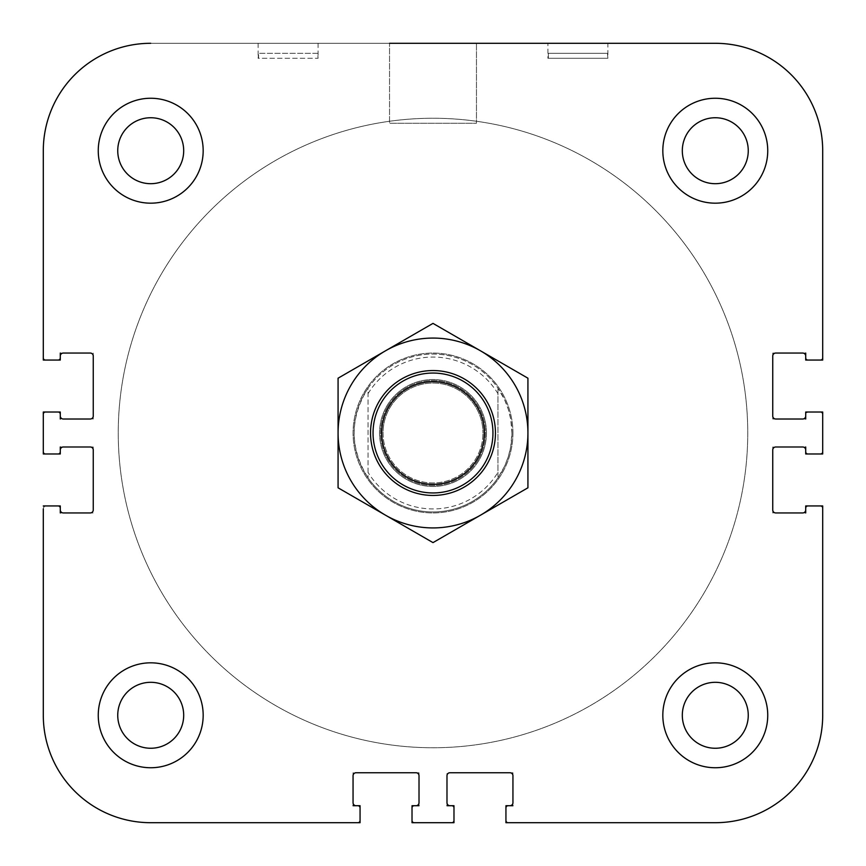 <?xml version="1.0" encoding="UTF-8"?>
<svg xmlns="http://www.w3.org/2000/svg" width="866" height="866" viewBox="0 0 866 866"><rect width="100%" height="100%" fill="white"/><g stroke="black" fill="none" stroke-linecap="round" stroke-linejoin="round"><path stroke-width="0.65" stroke-dasharray="4.33 3.25" d="M373.051 433A59.949 59.949 0 0 0 462.974 484.917A59.949 59.949 0 0 0 462.974 381.083A59.949 59.949 0 0 0 373.051 433A59.949 59.949 0 0 1 462.974 381.083A59.949 59.949 0 0 1 462.974 484.917A59.949 59.949 0 0 1 373.051 433A59.949 59.949 0 0 0 433 492.949A59.949 59.949 0 0 0 492.949 433A59.949 59.949 0 0 0 433 373.051A59.949 59.949 0 0 0 373.051 433M476.462 43.3L389.538 43.3L476.462 43.3L389.538 43.3L476.462 43.3L389.538 43.3L389.538 123.243L476.462 123.243L476.462 43.3L476.462 123.243L389.538 123.243L476.462 123.243L389.538 123.243L389.538 43.3M317.67 53.291L258.555 53.291L258.555 58.293L317.67 58.293L258.133 58.293L258.555 53.291L317.67 53.291L318.093 58.293L317.67 53.291L258.555 53.291L317.67 53.291M715.284 43.3L150.716 43.3L715.284 43.3A107.416 107.416 0 0 1 822.7 150.716A107.416 107.416 0 0 0 715.284 43.3A107.416 107.416 0 0 1 822.7 150.716A107.416 107.416 0 0 0 715.284 43.3L150.716 43.3A107.416 107.416 0 0 0 43.3 150.716L43.3 360.061L60.284 360.061L60.284 353.057L93.257 353.057L93.257 419.014L60.284 419.014L60.284 412.021L43.3 412.021L43.3 453.979L60.284 453.979L60.284 446.986L93.257 446.986L93.257 512.943L60.284 512.943L60.284 505.939L43.3 505.939L43.3 715.284A107.416 107.416 0 0 0 150.716 822.7L360.061 822.7L360.061 805.716L353.057 805.716L353.057 772.743L419.014 772.743L419.014 805.716L412.021 805.716L412.021 822.7L453.979 822.7L453.979 805.716L446.986 805.716L446.986 772.743L512.943 772.743L512.943 805.716L505.939 805.716L505.939 822.7L715.284 822.7A107.416 107.416 0 0 0 822.7 715.284L822.7 505.939L805.716 505.939L805.716 512.943L772.743 512.943L772.743 446.986L805.716 446.986L805.716 453.979L822.7 453.979L822.7 412.021L805.716 412.021L805.716 419.014L772.743 419.014L772.743 353.057L805.716 353.057L805.716 360.061L822.7 360.061L822.7 150.716A107.416 107.416 0 0 0 715.284 43.3L150.716 43.3A107.416 107.416 0 0 0 43.3 150.716L43.3 360.061L60.284 360.061L60.284 353.057L60.284 360.061L43.3 360.061L43.3 150.716A107.416 107.416 0 0 1 150.716 43.3A107.416 107.416 0 0 0 43.3 150.716L43.3 357.063A2.999 2.999 0 0 0 46.299 360.061A2.999 2.999 0 0 1 43.3 357.063M317.67 43.3L258.133 43.3L317.67 43.3M183.689 150.716A32.973 32.973 0 0 0 134.23 122.16A32.973 32.973 0 0 0 134.23 179.273A32.973 32.973 0 0 0 183.689 150.716A32.973 32.973 0 0 1 134.23 179.273A32.973 32.973 0 0 1 134.23 122.16A32.973 32.973 0 0 1 183.689 150.716M183.689 715.284A32.973 32.973 0 0 0 134.23 686.727A32.973 32.973 0 0 0 134.23 743.84A32.973 32.973 0 0 0 183.689 715.284A32.973 32.973 0 0 1 134.23 743.84A32.973 32.973 0 0 1 134.23 686.727A32.973 32.973 0 0 1 183.689 715.284M748.256 715.284A32.973 32.973 0 0 0 698.797 686.727A32.973 32.973 0 0 0 698.797 743.84A32.973 32.973 0 0 0 748.256 715.284A32.973 32.973 0 0 1 698.797 743.84A32.973 32.973 0 0 1 698.797 686.727A32.973 32.973 0 0 1 748.256 715.284A32.973 32.973 0 0 0 698.797 686.727A32.973 32.973 0 0 0 698.797 743.84A32.973 32.973 0 0 0 748.256 715.284A32.973 32.973 0 0 1 698.797 743.84A32.973 32.973 0 0 1 698.797 686.727A32.973 32.973 0 0 1 748.256 715.284M748.256 150.716A32.973 32.973 0 0 0 698.797 122.16A32.973 32.973 0 0 0 698.797 179.273A32.973 32.973 0 0 0 748.256 150.716A32.973 32.973 0 0 1 698.797 179.273A32.973 32.973 0 0 1 698.797 122.16A32.973 32.973 0 0 1 748.256 150.716A32.973 32.973 0 0 0 698.797 122.16A32.973 32.973 0 0 0 698.797 179.273A32.973 32.973 0 0 0 748.256 150.716A32.973 32.973 0 0 1 698.797 179.273A32.973 32.973 0 0 1 698.797 122.16A32.973 32.973 0 0 1 748.256 150.716M98.259 715.284A52.458 52.458 0 0 0 176.945 760.716A52.458 52.458 0 0 0 176.945 669.851A52.458 52.458 0 0 0 98.259 715.284A52.458 52.458 0 0 1 176.945 669.851A52.458 52.458 0 0 1 176.945 760.716A52.458 52.458 0 0 1 98.259 715.284M662.826 150.716A52.458 52.458 0 0 0 741.513 196.149A52.458 52.458 0 0 0 741.513 105.284A52.458 52.458 0 0 0 662.826 150.716A52.458 52.458 0 0 1 741.513 105.284A52.458 52.458 0 0 1 741.513 196.149A52.458 52.458 0 0 1 662.826 150.716M662.826 715.284A52.458 52.458 0 0 0 741.513 760.716A52.458 52.458 0 0 0 741.513 669.851A52.458 52.458 0 0 0 662.826 715.284A52.458 52.458 0 0 1 741.513 669.851A52.458 52.458 0 0 1 741.513 760.716A52.458 52.458 0 0 1 662.826 715.284M98.259 150.716A52.458 52.458 0 0 0 176.945 196.149A52.458 52.458 0 0 0 176.945 105.284A52.458 52.458 0 0 0 98.259 150.716A52.458 52.458 0 0 1 176.945 105.284A52.458 52.458 0 0 1 176.945 196.149A52.458 52.458 0 0 1 98.259 150.716M60.284 419.014L60.284 412.021L43.3 412.021L43.3 453.979L60.284 453.979L60.284 446.986L60.284 453.979L43.3 453.979L43.3 412.021L60.284 412.021L60.284 419.014L93.257 419.014L93.257 353.057L60.284 353.057M60.284 449.984L60.284 450.991L60.284 449.984A2.999 2.999 0 0 1 63.283 446.986L90.259 446.986A2.999 2.999 0 0 1 93.257 449.984L93.257 509.944A2.999 2.999 0 0 1 90.259 512.943L63.283 512.943A2.999 2.999 0 0 1 60.284 509.944L60.284 508.937L60.284 509.944M60.284 356.056L60.284 357.063L60.284 356.056A2.999 2.999 0 0 1 63.283 353.057L90.259 353.057A2.999 2.999 0 0 1 93.257 356.056L93.257 416.016A2.999 2.999 0 0 1 90.259 419.014L63.283 419.014A2.999 2.999 0 0 1 60.284 416.016L60.284 415.009A2.999 2.999 0 0 0 57.286 412.021L46.299 412.021A2.999 2.999 0 0 0 43.3 415.009L43.3 450.991A2.999 2.999 0 0 0 46.299 453.979L57.286 453.979A2.999 2.999 0 0 0 60.284 450.991A2.999 2.999 0 0 1 57.286 453.979L46.299 453.979A2.999 2.999 0 0 1 43.3 450.991L43.3 415.009A2.999 2.999 0 0 1 46.299 412.021L57.286 412.021A2.999 2.999 0 0 1 60.284 415.009L60.284 416.016M805.716 509.944L805.716 508.937L805.716 509.944A2.999 2.999 0 0 1 802.717 512.943L775.741 512.943A2.999 2.999 0 0 1 772.743 509.944L772.743 449.984A2.999 2.999 0 0 1 775.741 446.986L802.717 446.986A2.999 2.999 0 0 1 805.716 449.984L805.716 450.991L805.716 449.984M805.716 446.986L805.716 453.979L822.7 453.979L822.7 412.021L805.716 412.021L805.716 419.014L805.716 412.021L822.7 412.021L822.7 453.979L805.716 453.979L805.716 446.986L772.743 446.986L772.743 512.943L805.716 512.943L805.716 505.939L805.716 512.943M822.7 360.061L805.716 360.061L805.716 353.057L805.716 360.061L822.7 360.061L822.7 150.716L822.7 357.063A2.999 2.999 0 0 1 819.701 360.061L808.714 360.061A2.999 2.999 0 0 1 805.716 357.063L805.716 356.056A2.999 2.999 0 0 0 802.717 353.057L775.741 353.057A2.999 2.999 0 0 0 772.743 356.056L772.743 416.016A2.999 2.999 0 0 0 775.741 419.014L802.717 419.014A2.999 2.999 0 0 0 805.716 416.016L805.716 415.009A2.999 2.999 0 0 1 808.714 412.021L819.701 412.021A2.999 2.999 0 0 1 822.7 415.009L822.7 450.991A2.999 2.999 0 0 1 819.701 453.979L808.714 453.979A2.999 2.999 0 0 1 805.716 450.991A2.999 2.999 0 0 0 808.714 453.979L819.701 453.979A2.999 2.999 0 0 0 822.7 450.991L822.7 415.009A2.999 2.999 0 0 0 819.701 412.021L808.714 412.021A2.999 2.999 0 0 0 805.716 415.009L805.716 416.016M412.021 822.7L453.979 822.7L453.979 805.716L446.986 805.716L453.979 805.716L453.979 822.7L412.021 822.7L412.021 805.716L412.021 822.7M822.7 508.937A2.999 2.999 0 0 0 819.701 505.939L808.714 505.939A2.999 2.999 0 0 0 805.716 508.937A2.999 2.999 0 0 1 808.714 505.939L819.701 505.939A2.999 2.999 0 0 1 822.7 508.937L822.7 715.284A107.416 107.416 0 0 1 715.284 822.7A107.416 107.416 0 0 0 822.7 715.284A107.416 107.416 0 0 1 715.284 822.7L508.937 822.7A2.999 2.999 0 0 1 505.939 819.701L505.939 808.714A2.999 2.999 0 0 1 508.937 805.716L509.944 805.716A2.999 2.999 0 0 0 512.943 802.717L512.943 775.741A2.999 2.999 0 0 0 509.944 772.743L449.984 772.743A2.999 2.999 0 0 0 446.986 775.741L446.986 802.717A2.999 2.999 0 0 0 449.984 805.716L450.991 805.716A2.999 2.999 0 0 1 453.979 808.714L453.979 819.701A2.999 2.999 0 0 1 450.991 822.7A2.999 2.999 0 0 0 453.979 819.701L453.979 808.714A2.999 2.999 0 0 0 450.991 805.716L449.984 805.716M356.056 805.716L357.063 805.716L356.056 805.716A2.999 2.999 0 0 1 353.057 802.717L353.057 775.741A2.999 2.999 0 0 1 356.056 772.743L416.016 772.743A2.999 2.999 0 0 1 419.014 775.741L419.014 802.717A2.999 2.999 0 0 1 416.016 805.716L415.009 805.716A2.999 2.999 0 0 0 412.021 808.714L412.021 819.701A2.999 2.999 0 0 0 415.009 822.7A2.999 2.999 0 0 1 412.021 819.701L412.021 808.714A2.999 2.999 0 0 1 415.009 805.716L416.016 805.716M419.014 805.716L412.021 805.716L419.014 805.716L419.014 772.743L353.057 772.743L353.057 805.716L360.061 805.716L353.057 805.716M822.7 715.284L822.7 505.939L805.716 505.939L822.7 505.939L822.7 715.284A107.416 107.416 0 0 1 715.284 822.7L505.939 822.7L505.939 805.716L505.939 822.7M60.284 512.943L60.284 505.939L43.3 505.939L60.284 505.939L60.284 512.943L93.257 512.943L93.257 446.986L60.284 446.986M43.3 508.937A2.999 2.999 0 0 1 46.299 505.939A2.999 2.999 0 0 0 43.3 508.937L43.3 715.284A107.416 107.416 0 0 0 150.716 822.7L360.061 822.7L360.061 805.716L360.061 822.7L150.716 822.7A107.416 107.416 0 0 1 43.3 715.284A107.416 107.416 0 0 0 150.716 822.7L357.063 822.7A2.999 2.999 0 0 0 360.061 819.701A2.999 2.999 0 0 1 357.063 822.7M512.943 805.716L505.939 805.716L512.943 805.716L512.943 772.743L446.986 772.743L446.986 805.716M805.716 356.056L805.716 357.063A2.999 2.999 0 0 0 808.714 360.061L819.701 360.061A2.999 2.999 0 0 0 822.7 357.063M509.944 805.716L508.937 805.716A2.999 2.999 0 0 0 505.939 808.714L505.939 819.701A2.999 2.999 0 0 0 508.937 822.7M450.991 822.7L415.009 822.7L450.991 822.7M117.744 715.284A32.973 32.973 0 0 1 167.203 686.727A32.973 32.973 0 0 1 167.203 743.84A32.973 32.973 0 0 1 117.744 715.284A32.973 32.973 0 0 0 167.203 743.84A32.973 32.973 0 0 0 167.203 686.727A32.973 32.973 0 0 0 117.744 715.284A32.973 32.973 0 0 0 167.203 743.84A32.973 32.973 0 0 0 167.203 686.727A32.973 32.973 0 0 0 117.744 715.284M117.744 150.716A32.973 32.973 0 0 1 167.203 122.16A32.973 32.973 0 0 1 167.203 179.273A32.973 32.973 0 0 1 117.744 150.716A32.973 32.973 0 0 0 167.203 179.273A32.973 32.973 0 0 0 167.203 122.16A32.973 32.973 0 0 0 117.744 150.716A32.973 32.973 0 0 0 167.203 179.273A32.973 32.973 0 0 0 167.203 122.16A32.973 32.973 0 0 0 117.744 150.716M607.867 58.293L607.445 53.291L548.33 53.291L607.445 53.291L548.33 53.291L607.445 53.291L607.867 58.293L607.867 43.3L547.907 43.3L607.867 43.3L547.907 43.3L547.907 58.293L607.445 58.293L547.907 58.293M57.286 360.061L46.299 360.061L57.286 360.061A2.999 2.999 0 0 0 60.284 357.063A2.999 2.999 0 0 1 57.286 360.061M57.286 505.939A2.999 2.999 0 0 1 60.284 508.937A2.999 2.999 0 0 0 57.286 505.939L46.299 505.939L57.286 505.939M360.061 808.714L360.061 819.701L360.061 808.714A2.999 2.999 0 0 0 357.063 805.716A2.999 2.999 0 0 1 360.061 808.714M433 747.759A314.759 314.759 0 0 0 705.584 275.626A314.759 314.759 0 0 0 160.416 275.626A314.759 314.759 0 0 0 433 747.759A314.759 314.759 0 0 0 705.584 275.626A314.759 314.759 0 0 0 160.416 275.626A314.759 314.759 0 0 0 433 747.759M486.454 433A53.454 53.454 0 0 1 406.273 479.299A53.454 53.454 0 0 1 406.273 386.701A53.454 53.454 0 0 1 486.454 433A53.454 53.454 0 0 1 406.273 479.299A53.454 53.454 0 0 1 406.273 386.701A53.454 53.454 0 0 1 486.454 433M497.95 472.349L497.95 477.87A78.936 78.936 0 0 1 368.05 477.87C349.561 447.96 349.561 418.04 368.05 388.13L368.05 477.87L368.05 388.13A78.936 78.936 0 0 1 497.95 388.13L504.694 399.962L508.364 409.499L510.767 419.436L511.936 433L510.767 446.564L508.364 456.501L504.694 466.038L497.95 477.87L497.95 388.13L497.95 472.349A75.937 75.937 0 0 1 368.05 472.349M511.936 433A78.936 78.936 0 0 1 393.532 501.36A78.936 78.936 0 0 1 393.532 364.64A78.936 78.936 0 0 1 511.936 433M368.05 393.651A75.937 75.937 0 0 1 497.95 393.651M512.943 433A79.943 79.943 0 0 1 393.034 502.226A79.943 79.943 0 0 1 393.034 363.774A79.943 79.943 0 0 1 512.943 433A79.943 79.943 0 0 1 393.034 502.226A79.943 79.943 0 0 1 393.034 363.774A79.943 79.943 0 0 1 512.943 433M747.759 433A314.759 314.759 0 0 1 275.626 705.584A314.759 314.759 0 0 1 275.626 160.416A314.759 314.759 0 0 1 747.759 433A314.759 314.759 0 0 1 275.626 705.584A314.759 314.759 0 0 1 275.626 160.416A314.759 314.759 0 0 1 747.759 433M383.043 433A49.957 49.957 0 0 0 433 482.957A49.957 49.957 0 0 0 482.957 433A49.957 49.957 0 0 1 408.016 476.268A49.957 49.957 0 0 1 408.016 389.732A49.957 49.957 0 0 1 482.957 433A49.957 49.957 0 0 0 433 383.043A49.957 49.957 0 0 0 383.043 433M548.33 53.291L548.33 58.293L548.33 53.291M682.311 150.716A32.973 32.973 0 0 0 731.77 179.273A32.973 32.973 0 0 0 731.77 122.16A32.973 32.973 0 0 0 682.311 150.716M682.311 715.284A32.973 32.973 0 0 0 731.77 743.84A32.973 32.973 0 0 0 731.77 686.727A32.973 32.973 0 0 0 682.311 715.284M767.741 715.284A52.458 52.458 0 0 0 689.055 669.851A52.458 52.458 0 0 0 689.055 760.716A52.458 52.458 0 0 0 767.741 715.284M203.174 150.716A52.458 52.458 0 0 0 124.487 105.284A52.458 52.458 0 0 0 124.487 196.149A52.458 52.458 0 0 0 203.174 150.716M203.174 715.284A52.458 52.458 0 0 0 124.487 669.851A52.458 52.458 0 0 0 124.487 760.716A52.458 52.458 0 0 0 203.174 715.284M767.741 150.716A52.458 52.458 0 0 0 689.055 105.284A52.458 52.458 0 0 0 689.055 196.149A52.458 52.458 0 0 0 767.741 150.716M805.716 353.057L772.743 353.057L772.743 419.014L805.716 419.014M150.716 822.7A107.416 107.416 0 0 1 43.3 715.284L43.3 505.939M43.3 150.716A107.416 107.416 0 0 1 150.716 43.3M387.567 406.771A52.458 52.458 0 0 1 459.229 387.567A52.458 52.458 0 0 1 478.433 459.229A52.458 52.458 0 0 1 406.771 478.433A52.458 52.458 0 0 1 387.567 406.771M478.433 459.229A52.458 52.458 0 0 1 387.567 459.229A52.458 52.458 0 0 1 433 380.542A52.458 52.458 0 0 1 478.433 459.229M487.082 464.23A62.449 62.449 0 0 0 433 370.551A62.449 62.449 0 0 0 378.918 464.23A62.449 62.449 0 0 0 487.082 464.23M527.924 487.807L527.924 433A94.924 94.924 0 0 1 480.468 515.205L527.924 487.807M527.924 378.193L480.468 350.795A94.924 94.924 0 0 1 527.924 433L527.924 378.193M480.468 350.795L433 323.386L385.532 350.795A94.924 94.924 0 0 1 480.468 350.795M385.532 350.795L338.076 378.193L338.076 433A94.924 94.924 0 0 1 385.532 350.795M338.076 433L338.076 487.807L385.532 515.205A94.924 94.924 0 0 1 338.076 433M385.532 515.205L433 542.614L480.468 515.205A94.924 94.924 0 0 1 385.532 515.205M258.133 43.3L258.133 58.293M318.093 43.3L318.093 58.293"/><path stroke-width="1.3" d="M60.284 509.944A2.999 2.999 0 0 0 63.283 512.943L90.259 512.943A2.999 2.999 0 0 0 93.257 509.944L93.257 449.984A2.999 2.999 0 0 0 90.259 446.986L63.283 446.986A2.999 2.999 0 0 0 60.284 449.984M60.284 416.016A2.999 2.999 0 0 0 63.283 419.014L90.259 419.014A2.999 2.999 0 0 0 93.257 416.016L93.257 356.056A2.999 2.999 0 0 0 90.259 353.057L63.283 353.057A2.999 2.999 0 0 0 60.284 356.056M805.716 449.984A2.999 2.999 0 0 0 802.717 446.986L775.741 446.986A2.999 2.999 0 0 0 772.743 449.984L772.743 509.944A2.999 2.999 0 0 0 775.741 512.943L802.717 512.943A2.999 2.999 0 0 0 805.716 509.944M805.716 356.056A2.999 2.999 0 0 0 802.717 353.057L775.741 353.057A2.999 2.999 0 0 0 772.743 356.056L772.743 416.016A2.999 2.999 0 0 0 775.741 419.014L802.717 419.014A2.999 2.999 0 0 0 805.716 416.016M509.944 805.716A2.999 2.999 0 0 0 512.943 802.717L512.943 775.741A2.999 2.999 0 0 0 509.944 772.743L449.984 772.743A2.999 2.999 0 0 0 446.986 775.741L446.986 802.717A2.999 2.999 0 0 0 449.984 805.716M416.016 805.716A2.999 2.999 0 0 0 419.014 802.717L419.014 775.741A2.999 2.999 0 0 0 416.016 772.743L356.056 772.743A2.999 2.999 0 0 0 353.057 775.741L353.057 802.717A2.999 2.999 0 0 0 356.056 805.716M822.7 360.061L822.7 150.716L822.7 360.061L805.716 360.061L805.716 353.057M357.063 822.7L150.716 822.7A107.416 107.416 0 0 1 43.3 715.284L43.3 508.937M505.939 822.7L715.284 822.7L505.939 822.7L505.939 805.716L512.943 805.716M822.7 357.063L822.7 150.716A107.416 107.416 0 0 0 715.284 43.3L607.867 43.3M805.716 512.943L805.716 505.939L822.7 505.939L822.7 715.284L822.7 508.937M508.937 822.7L715.284 822.7A107.416 107.416 0 0 0 822.7 715.284M547.907 43.3L476.462 43.3M389.538 43.3L715.284 43.3M43.3 357.063L43.3 150.716A107.416 107.416 0 0 1 150.716 43.3M484.3 433A51.3 51.3 0 0 1 407.345 477.426A51.3 51.3 0 0 1 407.345 388.574A51.3 51.3 0 0 1 484.3 433M492.949 433A59.949 59.949 0 0 0 403.026 381.083A59.949 59.949 0 0 0 403.026 484.917A59.949 59.949 0 0 0 492.949 433M682.311 150.716A32.973 32.973 0 0 1 731.77 122.16A32.973 32.973 0 0 1 731.77 179.273A32.973 32.973 0 0 1 682.311 150.716M682.311 715.284A32.973 32.973 0 0 1 731.77 686.727A32.973 32.973 0 0 1 731.77 743.84A32.973 32.973 0 0 1 682.311 715.284M117.744 715.284A32.973 32.973 0 0 1 167.203 686.727A32.973 32.973 0 0 1 167.203 743.84A32.973 32.973 0 0 1 117.744 715.284M117.744 150.716A32.973 32.973 0 0 1 167.203 122.16A32.973 32.973 0 0 1 167.203 179.273A32.973 32.973 0 0 1 117.744 150.716M767.741 715.284A52.458 52.458 0 0 1 689.055 760.716A52.458 52.458 0 0 1 689.055 669.851A52.458 52.458 0 0 1 767.741 715.284M203.174 150.716A52.458 52.458 0 0 1 124.487 196.149A52.458 52.458 0 0 1 124.487 105.284A52.458 52.458 0 0 1 203.174 150.716M203.174 715.284A52.458 52.458 0 0 1 124.487 760.716A52.458 52.458 0 0 1 124.487 669.851A52.458 52.458 0 0 1 203.174 715.284M767.741 150.716A52.458 52.458 0 0 1 689.055 196.149A52.458 52.458 0 0 1 689.055 105.284A52.458 52.458 0 0 1 767.741 150.716M805.716 419.014L805.716 412.021L822.7 412.021L822.7 453.979L805.716 453.979L805.716 446.986M60.284 446.986L60.284 453.979L43.3 453.979L43.3 412.021L60.284 412.021L60.284 419.014M446.986 805.716L453.979 805.716L453.979 822.7L412.021 822.7L412.021 805.716L419.014 805.716M43.3 505.939L60.284 505.939L60.284 512.943M60.284 353.057L60.284 360.061L43.3 360.061L43.3 150.716M353.057 805.716L360.061 805.716L360.061 822.7L150.716 822.7M378.918 401.77A62.449 62.449 0 0 0 433 495.449A62.449 62.449 0 0 0 487.082 401.77A62.449 62.449 0 0 0 378.918 401.77M338.076 433A94.924 94.924 0 0 0 480.468 515.205A94.924 94.924 0 0 0 480.468 350.795A94.924 94.924 0 0 0 338.076 433L338.076 378.193L433 323.386L527.924 378.193L527.924 487.807L433 542.614L338.076 487.807L338.076 433"/></g></svg>
